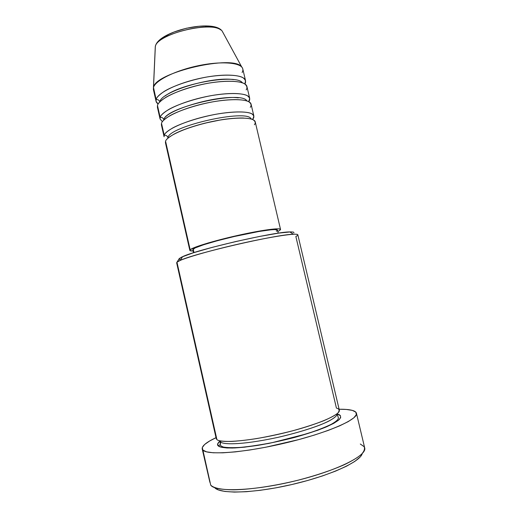 <?xml version="1.0" encoding="UTF-8"?>
<svg xmlns="http://www.w3.org/2000/svg" width="518" height="518" viewBox="0 0 518 518"><rect width="100%" height="100%" fill="white"/><g stroke="black" fill="none" stroke-linecap="round" stroke-linejoin="round"><path stroke-width="0.78" d="M223.154 32.874L222.267 31.248C215.469 19.885 156.455 33.508 155.329 46.698L155.277 46.905C155.704 34.661 209.952 20.603 220.875 30.018M280.529 229.416L255.244 121.924C254.416 117.029 234.855 116.641 211.363 121.691C187.872 126.683 167.236 135.703 165.559 141.187L166.181 143.926M252.052 119.276L253.017 118.913L253.859 116.013L251.081 104.209C250.136 98.821 230.491 97.954 207.032 102.959C183.573 107.899 163.066 117.321 161.506 123.297L162.186 126.321M250.278 107.278C251.742 105.322 251.191 103.438 248.64 101.612C244.308 99.352 231.384 98.692 213.086 101.781C194.593 105.206 177.914 111.163 169.962 115.689C164.718 118.959 161.901 121.497 161.506 123.297L161.409 124.909L164.089 136.733L164.206 135.217L161.506 123.297L164.206 135.217C166.077 135.056 167.314 135.865 167.91 137.639C167.314 135.865 166.077 135.056 164.206 135.217C165.844 129.571 186.441 120.416 209.919 115.443C233.398 110.405 252.985 110.949 253.859 116.013M249.695 98.316L246.931 86.551C245.862 80.672 226.146 79.332 202.713 84.292C179.286 89.18 158.909 99.003 157.466 105.465L160.153 117.346C162.03 117.197 163.261 118.007 163.856 119.775C163.261 118.007 162.03 117.197 160.153 117.346C161.681 111.208 182.142 101.657 205.588 96.73C229.04 91.738 248.711 92.761 249.695 98.316L248.769 101.683M162.38 121.626L160.075 119.004L160.153 117.346L158.21 108.767M159.79 101.871C159.168 100.168 157.945 99.391 156.119 99.534C157.524 92.91 177.862 82.958 201.282 78.082C224.695 73.142 244.444 74.637 245.545 80.672L242.787 68.946C241.608 62.587 221.808 60.774 198.413 65.682C175.019 70.526 154.765 80.743 153.438 87.691L155.277 46.905L153.438 87.691L156.119 99.534L156.073 101.334L158.1 104.001C156.248 102.564 155.588 101.068 156.119 99.534L156.455 99.495M293.428 234.246L289.795 231.909C273.951 231.876 196.821 249.682 182.595 256.656L179.338 258.476L176.968 262.199L180.355 260.347C195.195 253.224 276.968 234.343 293.428 234.246C298.342 234.052 299.151 234.803 295.856 236.493L336.428 408.093C339.4 408.812 339.873 410.476 337.833 413.092C335.392 415.132 330.737 417.663 323.867 420.687C315.443 423.957 305.147 427.305 292.968 430.717C280.27 433.942 268.117 436.57 256.514 438.61C245.998 440.196 237.445 441.142 230.86 441.453C222.746 441.472 218.097 440.857 216.912 439.614C221.069 443.589 251.359 440.909 283.935 433.009C316.543 425.161 340.935 414.678 339.322 410.146L297.837 234.829C297.85 232.66 272.313 236.415 240.158 243.7C208.022 250.952 179.558 259.421 176.968 262.199L216.912 439.614L176.968 262.199L176.651 262.807L216.213 438.571L216.912 439.614L216.394 437.321M360.301 444.01L364.193 446.743C365.048 448.925 364.076 451.515 361.292 454.506C357.426 457.692 351.793 461.078 344.379 464.672C331.773 470.247 316.459 475.394 298.426 480.115C274.624 485.994 250.472 489.549 233.424 489.827C221.257 489.685 213.688 488.124 210.716 485.133C215.488 492.307 253.665 491.051 295.286 480.892C336.946 470.804 367.294 455.49 364.685 447.889L356.455 413.325M360.01 457.129L354.726 461.467L346.51 466.194L335.599 471.095L322.423 475.951L307.562 480.516L291.744 484.557L275.751 487.872L260.386 490.287L246.4 491.705L234.421 492.094L224.941 491.459L218.259 489.886L214.692 487.665C219.826 494.185 253.632 493.389 291.673 484.576C329.726 475.822 360.463 461.719 362.211 453.606M220.707 441.964L220.292 444.463L218.337 445.94C216.867 444.962 217.424 443.304 220.008 440.967L217.631 444.017L218.337 445.94L220.292 444.463L220.707 441.964L220.001 440.915L220.707 441.964C222.222 444.263 238.927 445.778 277.978 437.354C294.483 433.508 308.456 429.403 319.91 425.045C333.249 419.638 337.354 415.928 336.953 413.914C337.458 415.442 334.654 417.89 328.529 421.263C319.049 425.997 299.339 432.511 277.978 437.354C238.927 445.778 222.222 444.263 220.707 441.964M336.965 413.966L340.423 415.65L340.656 417.683L338.455 420.266L333.799 423.31L326.787 426.702L317.651 430.296L294.535 437.464L268.564 443.466L244.625 447.17L234.816 447.947L227.007 447.979L221.471 447.293L218.337 445.94C219.535 447.261 224.21 447.953 232.349 448.031C238.953 447.779 247.52 446.885 258.048 445.338C269.671 443.33 281.831 440.708 294.535 437.464C306.714 434.019 317.01 430.626 325.414 427.285C332.271 424.19 336.914 421.587 339.342 419.47C341.356 416.75 340.863 414.996 337.872 414.212L336.965 413.966M336.991 414.303L336.46 414.219L336.991 414.303M219.988 440.857L220.344 444.761C220.241 445.474 221.238 446.225 223.329 447.028C226.962 447.733 232.737 447.85 240.669 447.384C250.2 446.438 260.819 444.832 272.533 442.566L306.76 433.812C316.945 430.471 325.155 427.279 331.378 424.248C337.781 420.577 338.655 418.732 338.325 417.521L336.94 413.856M190.158 249.754C192.547 247.3 213.986 240.753 237.658 235.45C261.344 230.121 280.419 227.557 280.536 229.429L279.293 230.698L280.503 229.668L279.985 229.027L277.693 228.801L260.962 230.795L243.758 234.117L225.026 238.442L208.094 242.994L195.862 246.976L190.158 249.754L189.957 250.57L193.169 250.997C191.077 251.036 189.964 250.829 189.834 250.369L190.158 249.754L165.559 141.187L190.158 249.754M278.218 233.178L277.506 230.16C277.389 228.412 259.609 230.808 237.574 235.761C215.559 240.689 195.519 246.788 193.195 249.106L193.985 252.59L193.195 249.106L192.877 249.695L195.066 247.973L203.6 244.755L217.469 240.695L234.434 236.473L259.162 231.442L271.031 229.785L274.805 229.571L277.512 230.173M202.868 450.051L210.716 485.133L202.868 450.051L202.195 448.873C201.871 445.901 206.481 442.171 216.012 437.671L209.622 441.006L204.616 444.496L202.285 447.558L202.868 450.051L206.514 451.832L213.248 452.784L222.934 452.816L235.256 451.89L249.715 450.012L265.663 447.241L298.821 439.581L314.361 435.075L328.166 430.426L339.62 425.861L348.284 421.581L353.891 417.78L356.365 414.588L355.769 412.101L352.305 410.379C354.739 411.052 356.119 412.011 356.442 413.26C358.644 419.185 327.998 432.77 286.46 442.728C244.956 452.745 207.252 455.529 202.868 450.051M245.545 80.672L244.891 83.968C246.257 81.825 245.584 79.714 242.877 77.629C238.325 75.019 225.194 74.003 206.954 76.994C188.539 80.348 172.125 86.512 164.335 91.317C159.207 94.807 156.468 97.546 156.119 99.534L153.496 87.464C154.688 72.462 234.136 54.118 241.783 67.081C243.136 68.648 243.246 70.461 242.113 72.52M246.186 89.867C247.61 87.775 247.021 85.716 244.425 83.676C240.028 81.132 227.052 80.148 208.767 83.133C190.281 86.48 173.679 92.612 165.792 97.371C160.599 100.816 157.822 103.516 157.466 105.465L157.401 107.22L160.075 119.004M153.438 87.691L153.406 89.582L156.073 101.334M213.908 27.169L204.642 26.062L198.893 26.282L186.351 28.257L174.21 31.974L168.939 34.292L161.079 39.349M202.195 448.873L209.907 482.362M339.115 409.252C344.833 409.175 349.229 409.55 352.305 410.379L346.257 409.44L339.115 409.252M179.014 258.994L181.708 257.064L193.123 252.862L212.14 247.384L235.625 241.569L259.272 236.506L278.742 233.1L290.805 231.883L293.531 232.122L293.997 232.893M277.81 231.455L279.293 230.698L277.81 231.455M277.486 230.368L276.385 231.319M254.383 124.741C255.879 122.928 255.374 121.218 252.868 119.606C248.595 117.631 235.729 117.295 217.424 120.493C198.912 124.003 182.161 129.778 174.145 134.071C168.849 137.16 165.987 139.53 165.559 141.187L165.43 142.657L189.834 250.369M176.968 262.199L179.338 258.476C178.632 259.175 179.099 259.589 180.737 259.719M242.34 82.757C236.817 73.925 181.928 83.035 165.268 95.875M159.868 101.793C160.968 91.738 211.907 76.14 233.527 79.61M160.153 117.346C160.541 115.495 163.345 112.905 168.57 109.576C176.502 104.973 193.156 98.957 211.648 95.558C229.94 92.502 242.877 93.272 247.235 95.629C249.799 97.52 250.362 99.469 248.918 101.47L248.543 101.56M246.827 100.88C241.563 89.977 164.97 107.401 163.856 119.775C164.62 110.431 217.003 94.768 238.306 97.863M164.206 135.217C164.62 133.514 167.469 131.086 172.747 127.933C180.743 123.562 197.468 117.728 215.98 114.245C234.278 111.085 247.164 111.532 251.457 113.597C253.975 115.281 254.5 117.055 253.017 118.913M251.126 118.836C246.905 108.696 169.308 126.198 167.91 137.639C169.308 126.198 246.905 108.696 251.126 118.836M153.496 87.464L155.329 46.698C157.245 31.32 213.766 18.253 222.267 31.248L241.783 67.081M180.355 260.347L182.595 256.656M193.564 252.719L192.877 249.695M174.197 134.039C181.352 130.219 191.556 126.606 204.804 123.187L220.914 119.865C226.806 118.862 236.163 117.839 243.583 118.02"/></g></svg>
